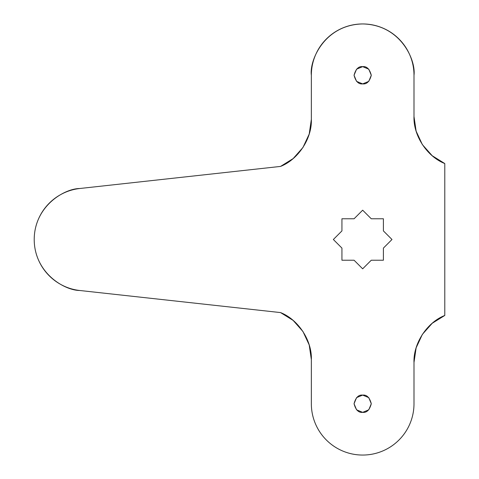 <?xml version="1.0" encoding="UTF-8"?>
<svg xmlns="http://www.w3.org/2000/svg" width="479" height="479" viewBox="0 0 479 479"><rect width="100%" height="100%" fill="white"/><g stroke="black" fill="none" stroke-linecap="round" stroke-linejoin="round"><path stroke-width="0.36" stroke-dasharray="2.4 1.8" d="M311.35 359.621L311.35 403.731A51.319 51.319 0 0 0 362.669 455.05A51.319 51.319 0 0 0 413.994 403.731L413.994 362.495L413.994 403.731C413.994 410.533 412.688 417.083 410.084 423.37C407.479 429.657 403.773 435.207 398.959 440.015C394.151 444.829 388.601 448.542 382.308 451.146C376.021 453.751 369.477 455.05 362.669 455.05C355.867 455.05 349.317 453.751 343.03 451.146C336.743 448.542 331.193 444.829 326.379 440.015C321.571 435.207 317.858 429.657 315.254 423.37C312.649 417.083 311.35 410.533 311.35 403.731L311.35 359.621C312.092 340.605 298.279 319.505 280.55 312.583L79.765 290.496L280.55 312.583M362.669 395.109C358.597 394.618 355.723 397.492 354.047 403.731C355.723 409.964 358.597 412.838 362.669 412.353C366.746 412.838 369.62 409.964 371.291 403.731C369.62 397.492 366.746 394.618 362.669 395.109L368.77 397.63L371.291 403.731L368.77 409.826L362.669 412.353L356.574 409.826L354.047 403.731L356.574 397.63L362.669 395.109M362.669 66.647C358.597 66.162 355.723 69.036 354.047 75.269C355.723 81.508 358.597 84.382 362.669 83.891C366.746 84.382 369.62 81.508 371.291 75.269C369.62 69.036 366.746 66.162 362.669 66.647L368.77 69.174L371.291 75.269L368.77 81.37L362.669 83.891L356.574 81.37L354.047 75.269L356.574 69.174L362.669 66.647M34.213 239.518L34.213 239.5C34.213 233.195 35.338 227.094 37.59 221.202C39.835 215.311 43.062 210.012 47.259 205.311C51.463 200.605 56.366 196.809 61.965 193.911C67.569 191.013 73.503 189.211 79.765 188.504L280.55 166.417L79.765 188.504C64.114 188.642 34.332 206.227 34.213 239.5C34.332 272.773 64.114 290.358 79.765 290.496C73.503 289.789 67.569 287.987 61.965 285.089C56.366 282.191 51.463 278.395 47.259 273.689C43.062 268.988 39.835 263.69 37.59 257.798M280.55 166.417C298.279 159.495 312.092 138.395 311.35 119.379L311.35 75.269L311.35 119.379M413.994 116.511L413.994 75.269C416.053 60.258 400.66 24.651 362.669 23.95C324.684 24.651 309.284 60.258 311.35 75.269C311.35 68.467 312.649 61.917 315.254 55.63C317.858 49.343 321.571 43.793 326.379 38.985C331.193 34.171 336.743 30.458 343.03 27.854C349.317 25.249 355.867 23.95 362.669 23.95C369.477 23.95 376.021 25.249 382.308 27.854C388.601 30.458 394.151 34.171 398.959 38.985C403.773 43.793 407.479 49.343 410.084 55.63C412.688 61.917 413.994 68.467 413.994 75.269L413.994 116.511C413.245 135.527 427.058 156.621 444.787 163.549L444.787 315.457C427.058 322.379 413.245 343.479 413.994 362.495M341.934 260.235L341.934 248.092L333.354 239.5L341.934 230.908L341.934 218.765L354.083 218.765L362.669 210.179L371.261 218.765L383.404 218.765L383.404 230.908L391.996 239.5L383.404 248.092L383.404 260.235L371.261 260.235L362.669 268.821L354.083 260.235L341.934 260.235L341.934 248.092L333.354 239.5L341.934 230.908L341.934 218.765L354.083 218.765L362.669 210.179L371.261 218.765L383.404 218.765L383.404 230.908L391.996 239.5L383.404 248.092L383.404 260.235L371.261 260.235L362.669 268.821L354.083 260.235L341.934 260.235M416.131 347.826L422.376 334.384L432.202 323.289L444.787 315.457L444.787 163.549L432.202 155.717L422.376 144.622L416.131 131.174M309.206 134.048L302.962 147.49L293.136 158.591M293.136 320.409L302.962 331.51L309.206 344.952"/><path stroke-width="0.72" d="M413.994 362.495L416.131 347.826L413.994 362.495L413.994 403.731A51.319 51.319 0 0 1 362.669 455.05A51.319 51.319 0 0 1 311.35 403.731C311.35 410.533 312.649 417.083 315.254 423.37C317.858 429.657 321.571 435.207 326.379 440.015C331.193 444.829 336.743 448.542 343.03 451.146C349.317 453.751 355.867 455.05 362.669 455.05C369.477 455.05 376.021 453.751 382.308 451.146C388.601 448.542 394.151 444.829 398.959 440.015C403.773 435.207 407.479 429.657 410.084 423.37C412.688 417.083 413.994 410.533 413.994 403.731L413.994 362.495C413.245 343.479 427.058 322.379 444.787 315.457L444.787 163.549C427.058 156.621 413.245 135.527 413.994 116.511L413.994 75.269C413.994 68.467 412.688 61.917 410.084 55.63C407.479 49.343 403.773 43.793 398.959 38.985C394.151 34.171 388.601 30.458 382.308 27.854C376.021 25.249 369.477 23.95 362.669 23.95C355.867 23.95 349.317 25.249 343.03 27.854C336.743 30.458 331.193 34.171 326.379 38.985C321.571 43.793 317.858 49.343 315.254 55.63C312.649 61.917 311.35 68.467 311.35 75.269L311.35 119.379C312.092 138.395 298.279 159.495 280.55 166.417L79.765 188.504C73.503 189.211 67.569 191.013 61.965 193.911C56.366 196.809 51.463 200.605 47.259 205.311C43.062 210.012 39.835 215.311 37.59 221.202C35.338 227.094 34.213 233.195 34.213 239.5C34.213 245.805 35.338 251.906 37.59 257.798C39.835 263.69 43.062 268.988 47.259 273.689C51.463 278.395 56.366 282.191 61.965 285.089C67.569 287.987 73.503 289.789 79.765 290.496L280.55 312.583C298.279 319.505 312.092 340.605 311.35 359.621L311.35 403.731L311.35 359.621L309.206 344.952L311.35 359.621M362.669 412.353C358.597 412.838 355.723 409.964 354.047 403.731C355.723 397.492 358.597 394.618 362.669 395.109C366.746 394.618 369.62 397.492 371.291 403.731C369.62 409.964 366.746 412.838 362.669 412.353L356.574 409.826L354.047 403.731L356.574 397.63L362.669 395.109L368.77 397.63L371.291 403.731L368.77 409.826L362.669 412.353M362.669 83.891C358.597 84.382 355.723 81.508 354.047 75.269C355.723 69.036 358.597 66.162 362.669 66.647C366.746 66.162 369.62 69.036 371.291 75.269C369.62 81.508 366.746 84.382 362.669 83.891L356.574 81.37L354.047 75.269L356.574 69.174L362.669 66.647L368.77 69.174L371.291 75.269L368.77 81.37L362.669 83.891M280.55 312.583L293.136 320.409L280.55 312.583L79.765 290.496C64.114 290.358 34.332 272.773 34.213 239.5C34.332 206.227 64.114 188.642 79.765 188.504L280.55 166.417L293.136 158.591L280.55 166.417M311.35 119.379L309.206 134.048L311.35 119.379L311.35 75.269C309.284 60.258 324.684 24.651 362.669 23.95C400.66 24.651 416.053 60.258 413.994 75.269L413.994 116.511L416.131 131.174L413.994 116.511M341.934 248.092L341.934 260.235L354.083 260.235L362.669 268.821L371.261 260.235L383.404 260.235L383.404 248.092L391.996 239.5L383.404 230.908L383.404 218.765L371.261 218.765L362.669 210.179L354.083 218.765L341.934 218.765L341.934 230.908L333.354 239.5L341.934 248.092L333.354 239.5L341.934 230.908L341.934 218.765L354.083 218.765L362.669 210.179L371.261 218.765L383.404 218.765L383.404 230.908L391.996 239.5L383.404 248.092L383.404 260.235L371.261 260.235L362.669 268.821L354.083 260.235L341.934 260.235L341.934 248.092M416.131 347.826L422.376 334.384L432.202 323.289L444.787 315.457L444.787 163.549L432.202 155.717L422.376 144.622L416.131 131.174M309.206 134.048L302.962 147.49L293.136 158.591M34.213 239.5C34.213 245.805 35.338 251.906 37.59 257.798M293.136 320.409L302.962 331.51L309.206 344.952"/></g></svg>
